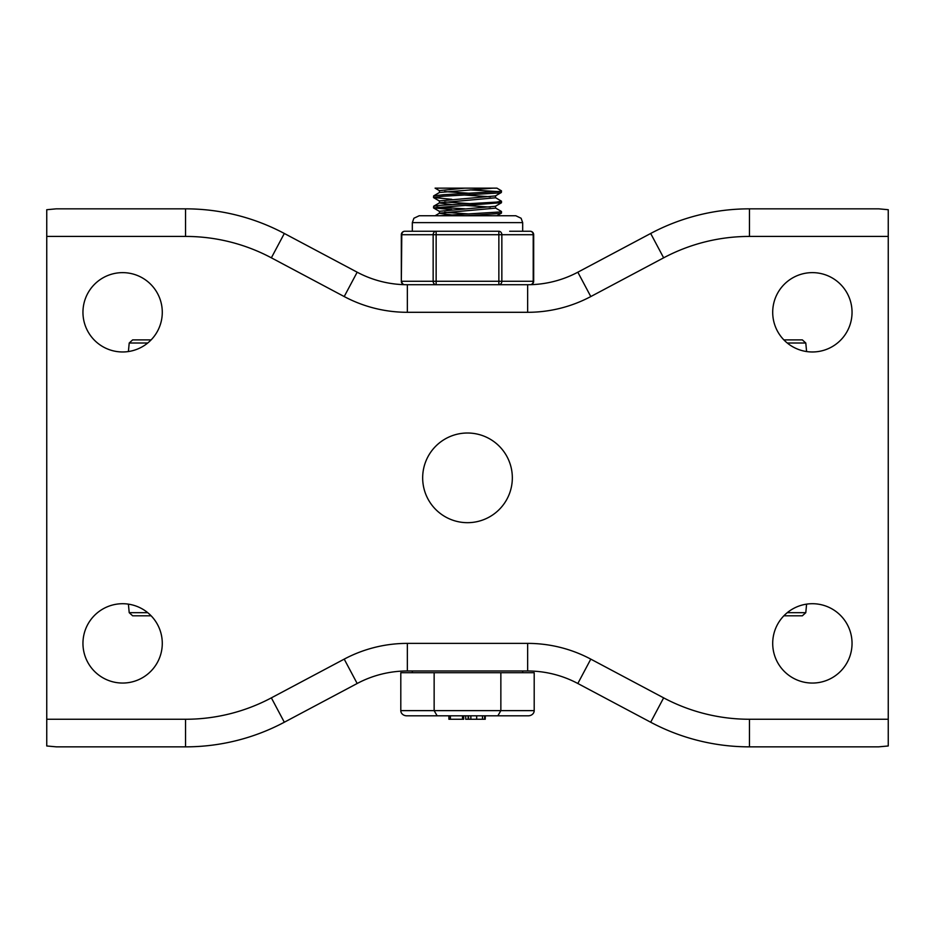 <?xml version="1.0" encoding="UTF-8"?>
<svg xmlns="http://www.w3.org/2000/svg" width="935" height="935" viewBox="0 0 935 935"><rect width="100%" height="100%" fill="white"/><g stroke="black" fill="none" stroke-linecap="round" stroke-linejoin="round"><path stroke-width="1.4" d="M344.209 296.559L357.17 272.202A106.917 106.917 0 0 0 407.356 284.719L527.644 284.719A106.917 106.917 0 0 0 577.83 272.202L650.678 233.469A210.375 210.375 0 0 1 749.449 208.844L878.818 208.844L888.25 209.72L888.25 236.426L749.449 236.426A182.781 182.781 0 0 0 663.64 257.826L590.791 296.559A134.5 134.5 0 0 1 527.644 312.302L407.356 312.302A134.5 134.5 0 0 1 344.209 296.559L271.36 257.826A182.781 182.781 0 0 0 185.551 236.426L46.75 236.426L46.75 209.72L56.182 208.844L185.551 208.844A210.375 210.375 0 0 1 284.322 233.469L357.17 272.202A106.917 106.917 0 0 0 407.356 284.719L430.252 284.719M504.748 284.719L498.858 284.719A3.448 2.992 -90 0 0 501.85 281.271L501.85 234.708A3.448 2.992 -90 0 0 498.858 231.261L498.858 284.719L527.644 284.719A106.917 106.917 0 0 0 577.83 272.202L590.791 296.559M852.042 312.302A39.656 39.656 0 0 0 792.541 277.952A39.656 39.656 0 0 0 792.541 346.651A39.656 39.656 0 0 0 852.042 312.302M162.281 312.302A39.656 39.656 0 0 0 102.792 277.952A39.656 39.656 0 0 0 102.792 346.651A39.656 39.656 0 0 0 162.281 312.302M512.333 477.843A44.833 44.833 0 0 0 467.5 433.01A44.833 44.833 0 0 0 422.667 477.843A44.833 44.833 0 0 0 467.5 522.677A44.833 44.833 0 0 0 512.333 477.843M852.042 643.385A39.656 39.656 0 0 1 792.541 677.735A39.656 39.656 0 0 1 792.541 609.036A39.656 39.656 0 0 1 852.042 643.385M162.281 643.385A39.656 39.656 0 0 1 102.792 677.735A39.656 39.656 0 0 1 102.792 609.036A39.656 39.656 0 0 1 162.281 643.385M46.75 236.426L46.75 745.978L56.427 746.855L185.551 746.855A210.375 210.375 0 0 0 284.322 722.229L357.17 683.497A106.917 106.917 0 0 1 407.356 670.979L527.644 670.979A106.917 106.917 0 0 1 577.83 683.497L650.678 722.229A210.375 210.375 0 0 0 749.449 746.855L878.573 746.855L888.25 745.978L888.25 236.426M128.399 351.548L129.217 343.005L132.641 339.896L151.119 339.896M783.881 339.896L802.359 339.896L805.783 343.005L787.27 343.005M151.119 615.803L132.641 615.803L151.119 615.803M783.881 615.803L802.359 615.803L805.783 612.682L806.601 604.15M495.433 207.967L501.347 211.403L500.482 211.941L439.298 215.74M465.209 215.74L500.4 213.46L501.464 213.04L501.476 211.544M495.433 197.624L501.476 201.189L496.52 202.1L439.497 205.373L433.711 206.191L433.524 207.85L501.476 202.685M436.996 207.114L464.999 208.832M451.78 209.662L433.524 207.874M433.653 195.882L439.567 192.446L493.049 188.145L496.941 188.145L501.464 190.845L499.36 191.43L443.704 194.714L433.653 195.882L433.524 197.519L443.447 196.233L499.243 192.949L501.347 192.481L501.476 190.845M451.78 199.319L433.536 197.519M498.004 191.593L470.001 189.887M490.361 196.771L464.999 195.053M439.427 190.6L464.824 188.145L496.941 188.145M470.001 193.311L444.639 191.593M490.361 207.114L464.999 205.408M451.78 204.578L439.427 202.965M433.641 206.226L439.567 202.802L495.573 197.776M470.001 203.655L444.639 201.948M439.427 202.883L439.427 200.92L495.433 195.918L501.347 192.481M451.78 214.921L439.427 213.309M435.091 215.74L439.567 213.145L495.573 208.143L495.573 206.179M467.5 213.858L444.639 212.292M439.427 213.227L439.427 211.275L495.433 206.261L501.359 202.837M439.567 190.74L435.091 188.145L464.824 188.145M534.201 710.635L534.201 672.697L400.799 672.697L400.799 710.635A5.972 5.178 0 0 0 406.772 715.813L528.228 715.813A5.972 5.178 180 0 0 534.201 710.635L400.799 710.635M434.144 672.697L434.144 710.635L437.136 715.813L450.413 715.813L450.413 719.26L463.667 719.26L463.667 715.813L462.498 715.813L462.498 719.26M500.856 672.697L500.856 710.635L497.864 715.813L485.23 715.813L485.23 719.26L485.335 715.813M448.905 719.26L448.905 715.813L448.917 719.26L450.413 719.26M468.751 719.26L470.854 719.26L470.854 715.813L468.388 715.813L468.751 719.26L465.712 719.26L465.712 715.813L463.667 715.813M470.854 719.26L482.507 719.26L482.507 715.813L484.961 715.813M476.675 719.26L476.675 715.813M482.507 719.26L484.599 719.26L484.599 715.813M522.677 670.979L522.677 672.697M436.142 231.261A3.448 2.992 90 0 0 433.15 234.708L433.15 281.271A3.448 2.992 90 0 0 436.142 284.719L436.142 231.261L425.32 231.261L498.858 231.261M425.32 231.261L404.773 231.261A3.448 3.448 0 0 0 401.325 234.708L401.793 234.708A3.448 2.992 -90 0 1 404.773 231.261M404.306 284.672A3.448 2.992 -90 0 1 401.793 281.271L533.675 281.271L533.675 234.708A3.448 3.448 0 0 0 530.227 231.261A3.448 2.992 90 0 1 533.207 234.708L533.207 281.271A3.448 2.992 90 0 1 530.694 284.672M530.227 231.261L509.68 231.261M429.562 284.719L505.438 284.719M522.677 231.261L522.677 222.635L412.323 222.635L412.323 231.261M185.551 236.426L185.551 208.844A210.375 210.375 0 0 1 284.322 233.469L271.36 257.826M663.64 257.826L650.678 233.469A210.375 210.375 0 0 1 749.449 208.844L749.449 236.426M407.356 312.302L407.356 284.719M527.644 312.302L527.644 284.719M888.25 719.26L749.449 719.26A182.781 182.781 0 0 1 663.64 697.861L590.791 659.128A134.5 134.5 0 0 0 527.644 643.385L407.356 643.385A134.5 134.5 0 0 0 344.209 659.128L271.36 697.861A182.781 182.781 0 0 1 185.551 719.26L46.75 719.26M185.551 719.26L185.551 746.855A210.375 210.375 0 0 0 284.322 722.229L271.36 697.861M344.209 659.128L357.17 683.497A106.917 106.917 0 0 1 407.356 670.979L407.356 643.385M527.644 643.385L527.644 670.979A106.917 106.917 0 0 1 577.83 683.497L590.791 659.128M663.64 697.861L650.678 722.229A210.375 210.375 0 0 0 749.449 746.855L749.449 719.26M129.217 343.005L147.73 343.005M128.399 604.15L129.217 612.682L147.73 612.682M787.27 612.682L805.783 612.682M404.212 284.672A3.448 3.448 0 0 1 401.325 281.271L401.793 234.708L533.675 234.708M806.601 351.548L805.783 343.005M129.217 612.682L132.641 615.803M501.476 202.696L501.476 201.212M439.427 192.54L439.427 190.576M495.573 197.788L495.573 195.836M439.567 201.095L433.653 197.659M439.567 211.439L433.653 208.002M496.929 215.74L501.347 213.18M468.131 719.26L468.131 715.813M412.323 672.697L412.323 670.979M401.325 281.271L401.325 234.708M530.788 284.672A3.448 3.448 0 0 0 533.675 281.271M522.677 222.635L521.099 218.241L515.781 215.74L419.219 215.74L413.901 218.241L412.323 222.635"/></g></svg>
